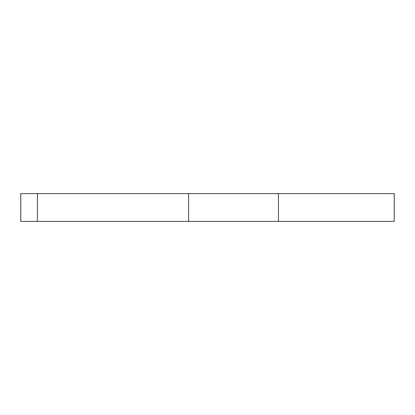 <?xml version="1.0" encoding="UTF-8"?>
<svg xmlns="http://www.w3.org/2000/svg" width="415" height="415" viewBox="0 0 415 415"><rect width="100%" height="100%" fill="white"/><g stroke="black" fill="none" stroke-linecap="round" stroke-linejoin="round"><path stroke-width="0.62" d="M394.25 221.397L394.25 193.603L278.455 193.603L278.455 221.397L394.25 221.397M37.423 221.397L37.423 193.603L20.75 193.603L20.75 221.397L188.602 221.397L188.602 193.603L278.455 193.603M188.602 221.397L278.455 221.397M37.423 193.603L188.602 193.603"/></g></svg>
